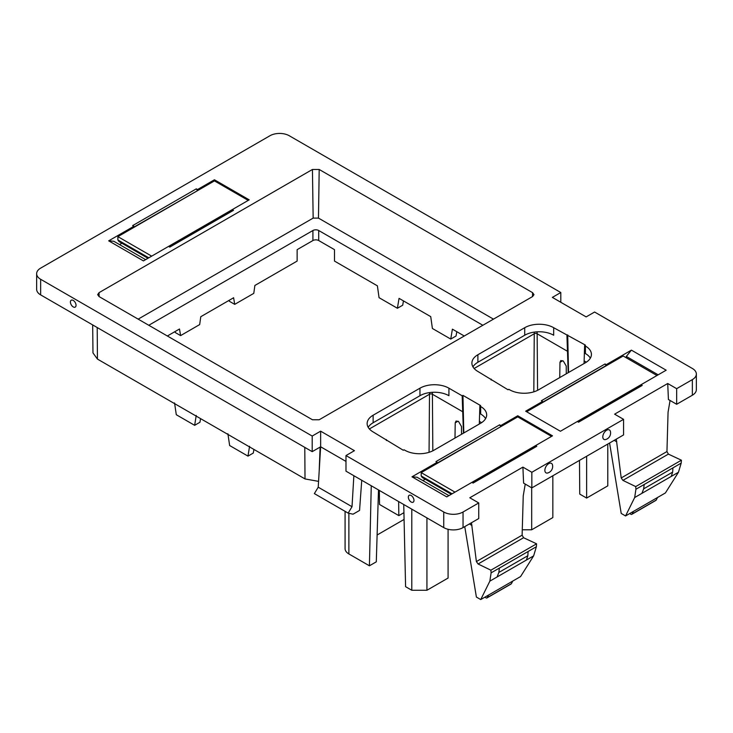 <?xml version="1.0" encoding="UTF-8"?>
<svg xmlns="http://www.w3.org/2000/svg" width="733" height="733" viewBox="0 0 733 733"><rect width="100%" height="100%" fill="white"/><g stroke="black" fill="none" stroke-linecap="round" stroke-linejoin="round"><path stroke-width="1.1" d="M214.439 179.777L197.516 189.545L196.307 188.848L132.636 225.617L133.846 226.314L108.686 240.836L143.439 260.902L232.269 209.62L249.193 199.843L214.439 179.777L214.439 180.895L117.885 236.64L151.676 256.147M214.439 180.895L248.23 200.402M117.885 236.64L117.885 239.984L119.003 241.569L147.965 258.291M117.885 239.984L148.781 257.814M232.315 210.151L169.085 246.654M133.782 227.184L197.598 190.617L197.516 189.545M168.599 246.38L169.809 247.076L233.479 210.316L232.269 209.62L232.599 210.82M526.624 411.754L623.169 356.009L656.96 375.516M577.338 421.493L641.009 384.733L642.218 385.43L578.548 422.19L577.338 421.493L560.415 431.261L525.662 411.195L542.576 401.427L541.375 400.731L605.046 363.962L606.255 364.658L631.406 350.136L666.169 370.202L641.009 384.733L641.338 385.934M577.824 421.768L641.054 385.265M517.745 415.758L500.822 425.534L499.613 424.838L435.943 461.598L437.152 462.294L411.992 476.816L446.754 496.882L535.585 445.6L552.499 435.833L517.745 415.758L517.745 416.875L421.2 472.62L454.991 492.127M517.745 416.875L551.537 436.382M421.2 472.62L421.2 475.964L422.309 477.55L451.271 494.271M421.2 475.964L452.087 493.804M535.621 446.131L472.391 482.635M586.354 362.175L584.137 360.893L584.613 345.564L585.42 346.031A20.478 11.829 0 0 1 591.421 354.387A20.478 11.829 0 0 1 585.42 362.753L538.599 389.791A20.478 11.829 0 0 1 509.637 389.791L508.821 389.315L508.033 389.773L477.889 371.466A20.478 11.829 0 0 1 471.896 363.101A20.478 11.829 0 0 1 477.889 354.735L524.718 327.706L524.718 335.228L477.889 362.267A20.478 11.829 0 0 0 472.959 366.866M531.691 487.802L531.691 529.785L552.838 517.58L552.838 475.772M531.691 529.785L522.272 529.785M491.137 379.108L491.165 380.033M676.66 388.673L676.66 404.277L668.423 399.522L667.717 383.506L676.66 388.673L692.355 379.612A13.652 7.88 0 0 0 696.35 374.041A13.652 7.88 0 0 0 692.355 368.47L594.591 312.029L586.143 316.903L552.352 297.396L560.8 292.522L289.26 135.742A13.652 7.88 0 0 0 269.955 135.742L40.645 268.131A13.652 7.88 0 0 0 36.65 273.702A13.652 7.88 0 0 0 40.645 279.282L312.194 436.053L320.642 431.178L354.433 450.685L345.985 455.56L443.74 512A13.652 7.88 0 0 0 463.045 512L478.741 502.939L478.741 518.552L463.045 527.604L463.045 512M522.895 467.123L531.837 472.281L531.837 487.894L523.6 483.139L522.895 467.123L469.789 497.78L478.741 502.939M667.717 383.506L614.611 414.163L623.563 419.331L531.837 472.281M99.056 292.65L312.432 169.47L319.194 169.47L532.57 292.65L533.972 294.639L532.57 296.563L319.194 419.752L312.432 419.752L99.056 296.563L97.654 294.639L99.056 292.65L99.111 296.599M535.905 446.8L535.585 445.6L536.785 446.296L473.115 483.056L471.905 482.36M584.613 345.564L585.401 345.106L553.681 327.706A20.478 11.829 0 0 0 524.718 327.706M481.599 422.657L479.382 421.374L479.858 406.036L480.665 406.513A20.478 11.829 0 0 1 486.666 414.869A20.478 11.829 0 0 1 480.665 423.234L433.844 450.264A20.478 11.829 0 0 1 404.882 450.264L404.066 449.796L403.278 450.254L373.134 431.939A20.478 11.829 0 0 1 367.141 423.582A20.478 11.829 0 0 1 373.134 415.217L419.963 388.188A20.478 11.829 0 0 1 448.926 388.188L462.175 395.829L463.448 433.176M479.858 406.036L480.646 405.587L462.954 395.38L462.175 395.829M553.681 327.706L553.681 335.228A20.478 11.829 0 0 0 524.718 335.228M566.288 373.803L566.233 366.033L563.31 361.03L560.809 360.554L559.975 362.331L559.746 377.577M566.93 335.348L568.203 372.694M36.65 273.702L36.65 289.315A13.652 7.88 0 0 0 40.645 294.886L40.645 279.282M320.642 431.178L320.642 446.782L312.194 451.656L40.645 294.886M312.194 451.656L312.194 436.053M70.762 300.686A3.977 2.3 -120 0 0 70.597 303.279A3.977 2.3 -120 0 0 72.255 306.147A3.977 2.3 -120 0 0 75.701 306.651A3.977 2.3 -120 0 0 74.583 301.593A3.977 2.3 -120 0 0 70.762 300.686M353.865 475.726L352.014 506.705L318.223 487.198L320.642 446.782L345.985 461.414M443.74 512L443.74 527.604L345.985 471.172L345.985 455.56M413.623 501.748A3.977 2.3 -120 0 0 412.505 496.69A3.977 2.3 -120 0 0 408.684 495.774A3.977 2.3 -120 0 0 408.519 498.376A3.977 2.3 -120 0 0 410.168 501.244A3.977 2.3 -120 0 0 413.623 501.748M443.74 527.604A13.652 7.88 0 0 0 463.045 527.604M525.24 484.082L523.243 495.81L522.125 535.172L523.573 537.729L536.583 543.813L490.89 570.192L491.101 572.858L489.855 581.141L480.738 599.567L476.395 597.056L464.749 526.624M471.466 522.748L476.386 561.57L478.081 563.989L490.89 570.192M623.563 419.331L623.563 434.935L531.837 487.894M603.277 434.477A5.461 3.152 120 0 0 605.797 439.507A6.826 6.826 0 0 0 610.424 431.49A5.461 3.152 120 0 0 607.19 429.941A5.461 3.152 120 0 0 603.277 434.477M552.499 464.933A5.461 3.152 120 0 0 549.264 463.384A5.461 3.152 120 0 0 545.343 467.92A5.461 3.152 120 0 0 547.872 472.95A6.826 6.826 0 0 0 552.499 464.933M616.288 439.131L621.208 477.962L622.903 480.381L635.713 486.584L635.923 489.25L634.677 497.533L625.561 515.95L621.217 513.448L609.572 443.016M670.063 400.475L668.065 412.193L666.948 451.555L621.208 477.962M692.355 379.612L692.355 395.224L676.66 404.277M692.355 395.224A13.652 7.88 0 0 0 696.35 389.644L696.35 374.041M560.8 302.271L560.8 292.522M138.161 319.139L313.156 218.104L318.47 218.104L493.465 319.139M133.754 227.477L133.846 226.314M196.307 188.848L197.36 190.479M145.62 259.647L113.771 241.258L108.686 240.836M121.898 243.237L119.552 244.593M542.493 402.591L542.576 401.427M605.046 363.962L606.099 365.593L542.512 402.298M606.099 365.593L606.255 364.658M626.321 357.823L626.321 356.44L631.406 350.136M658.17 374.82L626.321 356.44M437.07 463.458L437.152 462.294M437.088 463.164L500.905 426.597L500.822 425.534M499.613 424.838L500.666 426.459M448.926 495.627L417.077 477.247L411.992 476.816M425.204 479.217L422.859 480.582M567.709 334.899L568.551 372.492M584.137 360.893L584.082 363.531M590.358 358.153A20.478 11.829 0 0 0 585.42 353.553L585.42 346.031M386.41 440.515L386.383 439.589M448.926 388.188L448.926 395.71A20.478 11.829 0 0 0 419.963 395.71L373.134 422.749A20.478 11.829 0 0 0 368.204 427.339M462.954 395.38L463.797 432.974M479.382 421.374L479.327 424.013M485.603 418.635A20.478 11.829 0 0 0 480.665 414.035L480.665 406.513M607.785 444.051L607.785 485.86L586.629 498.064L579.748 494.097L579.491 460.379M92.679 324.921L92.972 352.912L97.443 359.088L305.02 478.933L318.571 481.37M464.255 335.998L452.398 329.154L450.74 339.067L432.397 328.476L430.738 316.647L399.054 298.358L397.396 308.263L379.053 297.671L377.394 285.843L334.486 261.076L334.486 249.651L318.708 240.543A4.096 2.364 180 0 0 312.918 240.543L297.14 249.651L297.14 261.076L254.882 285.467L253.783 293.356L234.716 304.36L233.607 297.754L200.778 316.711L199.669 324.591L180.602 335.604L179.493 328.998L167.362 335.998M485.109 597.047A2.052 1.182 -120 0 0 486.969 597.936L511.103 583.999A2.052 1.182 -120 0 0 511.396 583.688L512.724 581.095L520.577 576.559L533.633 555.871L536.373 546.726L536.583 543.813M629.931 513.43A2.052 1.182 -120 0 0 631.791 514.328L655.925 500.392A2.052 1.182 -120 0 0 656.218 500.071L657.547 497.487L665.399 492.952L678.456 472.254L681.195 463.109L681.406 460.205L668.395 454.112L666.948 451.555M482.845 325.269L318.708 230.51A4.096 2.364 180 0 0 312.918 230.51L148.781 325.269M378.494 489.937L376.295 561.835L369.414 565.803L348.881 553.946A12.974 7.486 0 0 1 345.078 548.65L345.078 511.341M461.533 434.275L461.478 426.505L458.556 421.502L456.054 421.035L455.22 422.813L454.991 438.059M352.014 506.705L348.157 513.118L314.365 493.602L318.223 487.198M348.157 513.118L353.031 514.2L359.555 510.443L361.745 480.271M426.936 517.901L426.936 590.267L448.083 578.053L448.083 529.299M426.936 590.267L411.79 590.267L405.587 586.684L403.746 504.515M411.79 509.16L411.79 590.267M371.255 485.759L369.414 565.803M320.119 447.084L319.176 471.337M586.629 498.064L586.629 456.256M450.74 339.067L456.045 335.998L456.806 331.692M397.396 308.263L402.71 305.203L403.462 300.897M229.2 300.301L229.374 301.281L234.716 304.36M180.602 335.604L175.269 332.525L175.095 331.536M253.902 449.421L253.297 453.058L247.983 456.118L249.568 446.26M200.567 418.625L199.953 422.254L194.648 425.323L196.224 415.455M194.648 425.323L176.296 414.731L174.555 402.948M247.983 456.118L229.64 445.527L227.899 433.753M533.633 555.871L497.084 576.972L498.834 572.464L499.375 568.084L491.101 572.858M512.724 581.095L480.738 599.567M526.404 560.039L527.833 555.715L528.099 551.5L499.375 568.084M681.406 460.205L635.713 486.584M678.456 472.254L641.906 493.355L643.656 488.847L644.197 484.476L635.923 489.25M657.547 497.487L625.561 515.95M671.226 476.432L672.656 472.107L672.921 467.883L644.197 484.476M398.633 501.564L398.844 515.629L379.538 504.478L379.318 490.414M398.844 515.629L403.929 512.688M404.075 519.431L377.119 534.998M486.969 597.936A2.052 1.182 -120 0 0 487.262 597.615L488.59 595.031M631.791 514.328A2.052 1.182 -120 0 0 632.084 514.007L633.413 511.423M477.889 362.267L477.889 354.735M533.816 391.843L534.256 333.762A2.052 1.182 180 0 1 537.152 333.762L537.152 331.829M474.132 368.479L534.256 333.762L534.256 332.113M559.975 362.331L562.77 360.718M567.397 351.235L537.152 333.762L537.582 390.341M522.125 535.172L476.386 561.57M312.432 169.47L313.156 218.104M318.47 218.104L319.194 169.47M532.57 292.65L532.506 296.599M373.134 422.749L373.134 415.217M419.963 395.71L419.963 388.188M462.642 411.708L432.397 394.244L432.397 392.302M471.933 525.433L469.377 523.958M523.573 537.729L478.081 563.989M616.755 441.816L614.199 440.341M668.395 454.112L622.903 480.381M432.827 450.813L432.397 394.244A2.052 1.182 0 0 0 429.501 394.244L429.501 392.595M348.881 513.274L348.881 553.946M305.02 478.933L304.781 447.387M97.443 359.088L97.205 327.541M318.708 230.51L318.708 240.543M312.918 230.51L312.918 240.543M536.373 546.726L528.099 551.5M497.084 576.972L489.855 581.141M681.195 463.109L672.921 467.883M641.906 493.355L634.677 497.533M369.377 428.961L429.501 394.244L429.062 452.325M455.22 422.813L458.015 421.2M511.396 583.688L487.262 597.615M656.218 500.071L632.084 514.007M527.833 555.715L498.834 572.455M672.656 472.107L643.656 488.847M70.597 303.279A6.487 6.487 0 0 0 72.255 306.147M408.519 498.376A6.487 6.487 0 0 0 410.168 501.244"/></g></svg>
